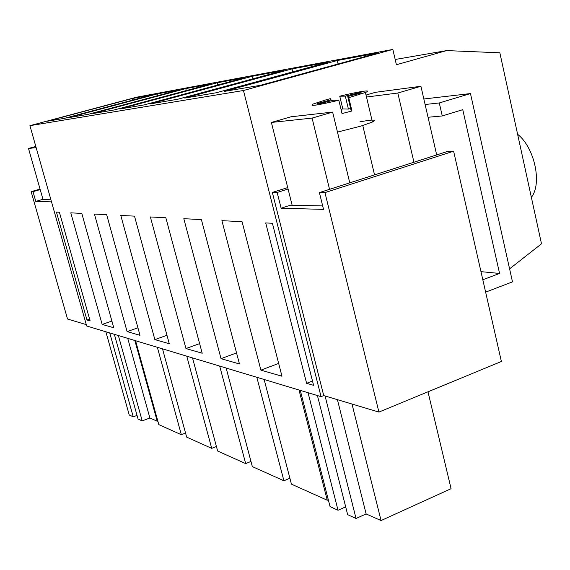 <?xml version="1.0" encoding="UTF-8"?>
<svg xmlns="http://www.w3.org/2000/svg" width="570" height="570" viewBox="0 0 570 570"><rect width="100%" height="100%" fill="white"/><g stroke="black" fill="none" stroke-linecap="round" stroke-linejoin="round"><path stroke-width="0.85" d="M43.042 199.578L28.5 148.457L35.81 146.447M28.5 148.457L36.145 147.637M137.035 415.387L133.252 416.82L129.24 414.989L105.863 331.761M114.356 334.326L138.054 419.014L142.208 420.909L149.882 417.981L157.22 421.237L157.812 421.009M133.252 416.82L109.725 332.93M157.22 421.237L134.841 340.504M149.882 417.981L127.737 338.359M142.208 420.909L118.361 335.531M378.922 412.074L501.386 361.494L453.613 151.2L447.329 151.506L319.399 192.596L323.539 209.382L281.131 208.207L277.155 192.46L272.339 192.439L323.739 395.587L378.922 412.074L324.957 192.61L319.399 192.596M509.587 268.848L541.5 243.81L499.847 52.796L446.666 50.595L396.399 64.731L392.851 49.44L136.323 97.263L29.925 125.664L86.676 325.983L321.06 396.656L323.739 395.587M86.298 324.636L67.538 319.029L31.143 191.655L32.996 191.662L35.782 201.417L42.109 199.557L50.915 199.764M392.851 49.44L243.468 90.509L321.06 396.656M287.715 187.587L272.339 192.439M288.071 189.005L277.155 192.46M322.684 205.927L290.486 205.193L281.131 208.207M453.613 151.2L324.957 192.61M29.925 125.664L243.468 90.509M90.124 320.939L59.401 212.247L56.43 212.09L86.989 320.034L90.124 320.939M271.256 373.129L260.903 370.144L221.908 220.661L242.072 221.709L281.965 376.214L271.256 373.129M185.963 348.555L202.2 353.229L165.841 217.754L150.373 216.956L185.963 348.555L199.621 343.617M127.096 331.59L139.999 335.31L106.668 214.691L94.428 214.056L127.096 331.59L137.926 327.821M161.98 341.644L154.862 339.592L120.79 215.424L134.506 216.137L169.29 343.753L161.98 341.644M221.039 358.658L183.811 218.688L201.395 219.6L239.457 363.966L221.039 358.658L236.543 352.923M102.158 324.408L70.787 212.838L81.788 213.408L113.765 327.75L102.158 324.408L111.891 321.067M272.41 223.276L313.586 385.327L306.61 383.311L265.713 222.927L272.41 223.276M51.507 201.851L35.782 201.417M40.057 189.076L31.143 191.655M32.996 191.662L40.192 189.575M345.684 506.865L338.038 510.264L330.059 506.623L300.29 390.393M338.038 510.264L308.057 392.73M325.071 395.986L356.043 518.479L347.657 514.653L317.419 395.559M356.043 518.479L366.132 513.941L337.426 399.677M366.132 513.941L381.059 520.56L351.996 404.03M381.059 520.56L451.077 488.69L427.984 391.811M157.349 347.287L181.346 434.732L158.816 424.622L135.56 340.718M181.346 434.732L185.556 433.079M186.761 356.157L211.719 448.362L186.661 437.119L162.5 348.84M211.719 448.362L216.422 446.481M299.015 390.008L327.258 500.232L291.434 484.144L264.145 379.492M327.258 500.232L328.306 499.769M256.828 377.283L283.91 480.767L252.339 466.595L226.155 368.035M283.91 480.767L289.888 478.23M192.51 357.889L217.647 451.027L245.677 463.609L219.692 366.09M245.677 463.609L250.964 461.436M395.181 59.48L446.666 50.595M64.453 118.339L47.096 121.26L132.204 98.539L152.532 94.77L64.453 118.339M144.167 104.909L119.914 108.991L217.142 82.793L245.243 77.577L144.167 104.909M252.318 76.266L284.024 70.388L177.783 99.244L150.295 103.875L252.318 76.266L252.966 78.824M88.086 114.356L68.799 117.605L157.612 93.829L180.127 89.654L88.086 114.356M114.492 109.903L92.924 113.537L185.763 88.606L210.843 83.954L114.492 109.903M292.04 68.899L328.085 62.215L216.172 92.775L184.751 98.069L292.04 68.899L292.766 71.863M337.24 60.52L378.594 52.853L260.426 85.315L224.167 91.428L337.24 60.52L338.074 63.983M86.989 320.034L89.618 319.143M260.903 370.144L278.659 363.404M154.862 339.592L166.989 335.295M306.61 383.311L312.488 381.017M517.617 134.285C534.582 147.509 542.334 183.668 531.361 197.327M132.204 98.539L132.625 100.099M217.142 82.793L217.712 85.023M157.612 93.829L158.075 95.575M185.763 88.606L186.276 90.573M480.98 271.655L499.569 273.45L462.769 109.668L442.256 115.952L439.292 102.956L470.471 93.573L512.494 281.865L485.633 292.139M499.569 273.45L482.819 279.763M366.503 97.035L397.824 93.031L420.924 86.277L436.684 154.926M397.824 93.031L413.941 162.229M329.553 189.333L312.089 118.097L332.631 112.09L349.766 182.842M292.139 205.236L271.384 122.45L290.985 116.779L332.631 112.09M366.033 95.048L375.48 92.312L420.924 86.277M271.384 122.45L312.089 118.097M423.845 98.988L470.471 93.573M425.113 104.502L439.292 102.956M428.041 117.263L442.256 115.952M359.862 121.866C372.901 119.436 377.084 119.493 372.431 122.03L360.881 126.105L337.469 132.09M325.52 99.992L313.215 104.011C308.384 106.661 316.92 105.414 338.829 100.263L333.251 100.263L319.107 103.811L317.54 103.448L331.035 99.836L330.315 98.653L325.52 99.992M338.829 100.263L342.036 113.565L351.947 110.986L348.762 97.684L365.42 92.475C373.457 89.262 358.573 91.499 339.748 96.209L342.819 108.941L341.031 109.39M350.628 108.521L348.42 109.07L345.313 96.13L339.748 96.209M345.313 96.13L359.385 92.604L361.316 92.867L347.75 96.508L348.762 97.684M351.947 110.986L350.885 109.59L347.75 96.508M348.42 109.07L342.819 108.941M331.263 100.762L331.035 99.836M317.54 103.448L317.647 103.911M359.556 93.338L359.385 92.604M372.431 122.03L365.42 92.475M374.547 174.883L362.777 125.528"/></g></svg>
